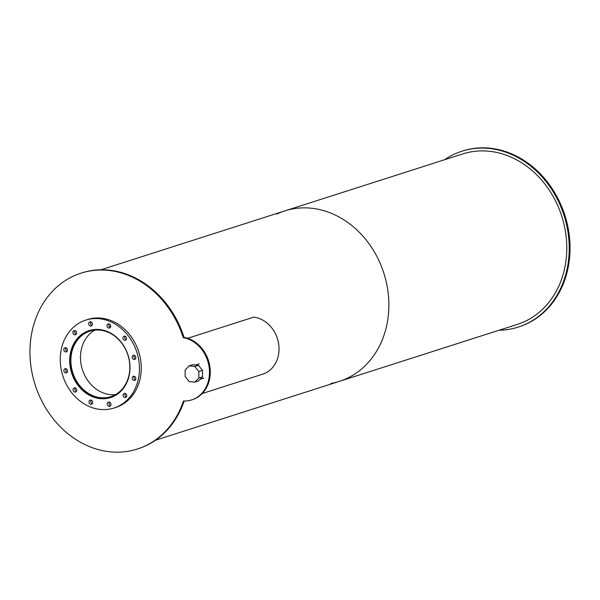 <?xml version="1.0" encoding="UTF-8"?>
<svg xmlns="http://www.w3.org/2000/svg" width="600" height="600" viewBox="0 0 600 600"><rect width="100%" height="100%" fill="white"/><g stroke="black" fill="none" stroke-linecap="round" stroke-linejoin="round"><path stroke-width="0.9" d="M94.83 330.135A34.38 28.935 -107.8 0 0 81.555 366.615A34.38 28.935 -107.8 0 0 110.07 394.597A34.38 28.935 -107.8 0 0 115.477 394.62M100.47 397.673A34.38 28.935 72.2 0 1 71.37 366.743A34.38 28.935 72.2 0 1 89.873 331.17A34.38 28.935 72.2 0 1 127.905 355.095A34.38 28.935 72.2 0 1 110.835 396.66A34.38 28.935 72.2 0 1 100.47 397.673M98.692 329.46A34.973 29.43 -107.8 0 0 89.692 330.608A34.973 29.43 -107.8 0 0 70.867 366.788A34.973 29.43 -107.8 0 0 100.47 398.25A34.973 29.43 -107.8 0 0 111.015 397.222A34.973 29.43 -107.8 0 0 119.017 392.933M108.255 397.935A35.168 29.595 -107.8 0 0 111.472 397.26M90.037 330.308A35.168 29.595 -107.8 0 0 87.03 331.635M99.968 398.603A35.168 29.595 72.2 0 1 70.2 366.968A35.168 29.595 72.2 0 1 89.123 330.585A35.168 29.595 72.2 0 1 128.032 355.058A35.168 29.595 72.2 0 1 110.573 397.575A35.168 29.595 72.2 0 1 99.968 398.603M65.985 347.767A2.16 1.815 -107.8 0 0 67.11 351.27M65.648 351.93A2.16 1.815 72.2 0 1 64.98 347.752A2.16 1.815 72.2 0 1 66.3 351.87A2.16 1.815 72.2 0 1 65.648 351.93M75.082 330.623A2.16 1.815 -107.8 0 0 76.2 334.125M74.738 334.785A2.16 1.815 72.2 0 1 74.07 330.608A2.16 1.815 72.2 0 1 75.39 334.725A2.16 1.815 72.2 0 1 74.738 334.785M90.9 321.892A2.16 1.815 -107.8 0 0 92.025 325.403M90.562 326.062A2.16 1.815 72.2 0 1 89.895 321.877A2.16 1.815 72.2 0 1 91.215 325.995A2.16 1.815 72.2 0 1 90.562 326.062M109.215 323.925A2.16 1.815 -107.8 0 0 110.34 327.428M108.877 328.087A2.16 1.815 72.2 0 1 108.21 323.91A2.16 1.815 72.2 0 1 109.523 328.028A2.16 1.815 72.2 0 1 108.877 328.087M125.115 336.165A2.16 1.815 -107.8 0 0 126.233 339.668M124.77 340.327A2.16 1.815 72.2 0 1 124.102 336.15A2.16 1.815 72.2 0 1 125.422 340.26A2.16 1.815 72.2 0 1 124.77 340.327M134.333 355.335A2.16 1.815 -107.8 0 0 135.458 358.837M133.988 359.498A2.16 1.815 72.2 0 1 133.328 355.32A2.16 1.815 72.2 0 1 134.64 359.438A2.16 1.815 72.2 0 1 133.988 359.498M134.407 376.305A2.16 1.815 -107.8 0 0 135.525 379.808M134.062 380.468A2.16 1.815 72.2 0 1 133.395 376.29A2.16 1.815 72.2 0 1 134.715 380.4A2.16 1.815 72.2 0 1 134.062 380.468M125.31 393.45A2.16 1.815 -107.8 0 0 126.435 396.952M124.972 397.612A2.16 1.815 72.2 0 1 124.305 393.435A2.16 1.815 72.2 0 1 125.625 397.545A2.16 1.815 72.2 0 1 124.972 397.612M109.493 402.173A2.16 1.815 -107.8 0 0 110.61 405.675M109.148 406.342A2.16 1.815 72.2 0 1 108.48 402.158A2.16 1.815 72.2 0 1 109.8 406.275A2.16 1.815 72.2 0 1 109.148 406.342M91.177 400.147A2.16 1.815 -107.8 0 0 92.295 403.65M90.832 404.31A2.16 1.815 72.2 0 1 90.165 400.132A2.16 1.815 72.2 0 1 91.485 404.25A2.16 1.815 72.2 0 1 90.832 404.31M75.278 387.908A2.16 1.815 -107.8 0 0 76.403 391.41M74.94 392.07A2.16 1.815 72.2 0 1 74.273 387.893A2.16 1.815 72.2 0 1 75.593 392.01A2.16 1.815 72.2 0 1 74.94 392.07M66.06 368.737A2.16 1.815 -107.8 0 0 67.185 372.24M65.715 372.9A2.16 1.815 72.2 0 1 65.055 368.722A2.16 1.815 72.2 0 1 66.367 372.84A2.16 1.815 72.2 0 1 65.715 372.9M113.925 408.053L115.748 407.467A46.17 38.85 -107.8 0 0 138.667 351.653A46.17 38.85 -107.8 0 0 87.593 319.522L85.77 320.108A46.17 38.85 -107.8 0 0 60.922 367.875A46.17 38.85 -107.8 0 0 100.005 409.41A46.17 38.85 -107.8 0 0 113.925 408.053A46.17 38.85 -107.8 0 0 136.852 352.23A46.17 38.85 -107.8 0 0 85.77 320.108M109.282 326.603A35.168 29.595 72.2 0 1 110.632 326.805M183.225 337.635A92.34 77.707 -107.8 0 0 80.992 273.157A92.34 77.707 -107.8 0 0 35.138 384.795A92.34 77.707 -107.8 0 0 137.303 449.048A92.34 77.707 -107.8 0 0 183.442 400.995A32.318 27.195 -107.8 0 0 191.625 399.923A32.318 27.195 -107.8 0 0 209.153 367.38A32.318 27.195 -107.8 0 0 183.225 337.635L184.035 337.373A92.34 77.707 -107.8 0 0 81.802 272.895L80.992 273.157M137.303 449.048L138.113 448.785A92.34 77.707 -107.8 0 0 184.163 401.018M191.625 399.923L192.435 399.66A32.318 27.195 -107.8 0 0 209.962 367.125A32.318 27.195 -107.8 0 0 184.035 337.373M198.84 371.528L198.862 378.022L202.5 376.86L198.502 381.007L194.865 382.17L189.188 381.548L185.16 376.507L185.137 370.013L189.135 365.865L192.772 364.695L198.45 365.325L194.812 366.487L198.84 371.528L202.478 370.365L198.45 365.325M189.135 365.865L194.812 366.487M202.5 376.86L202.478 370.365M198.862 378.022L194.865 382.17M202.2 393.548L262.74 374.168A29.468 24.803 -107.8 0 0 278.595 343.68A29.468 24.803 -107.8 0 0 253.65 317.168L187.672 338.288M279.022 348.907A28.883 24.307 -107.8 0 0 272.692 329.138M499.088 330.225A92.34 77.707 -107.8 0 0 518.197 327.105L519.007 326.843A92.34 77.707 -107.8 0 0 564.862 215.205A92.34 77.707 -107.8 0 0 462.697 150.953L461.888 151.215A92.34 77.707 -107.8 0 0 444.518 159.765M518.197 327.105A92.34 77.707 -107.8 0 0 564.053 215.468A92.34 77.707 -107.8 0 0 461.888 151.215M331.02 383.415A89.49 75.308 -107.8 0 0 339.42 381.345A89.49 75.308 -107.8 0 0 383.85 273.157A89.49 75.308 -107.8 0 0 284.843 210.885A89.49 75.308 -107.8 0 0 276.803 214.08M517.327 324.39A89.49 75.308 -107.8 0 0 561.765 216.195A89.49 75.308 -107.8 0 0 462.757 153.93L284.843 210.885A89.49 75.308 -107.8 0 1 383.85 273.157A89.49 75.308 -107.8 0 1 339.42 381.345L517.327 324.39M111.015 397.222L113.483 396.435M89.692 330.608L92.16 329.82M200.205 379.237L203.782 378.097M195.615 365.01L199.222 363.855M155.483 440.235L339.42 381.345M100.913 269.775L284.843 210.885"/></g></svg>
